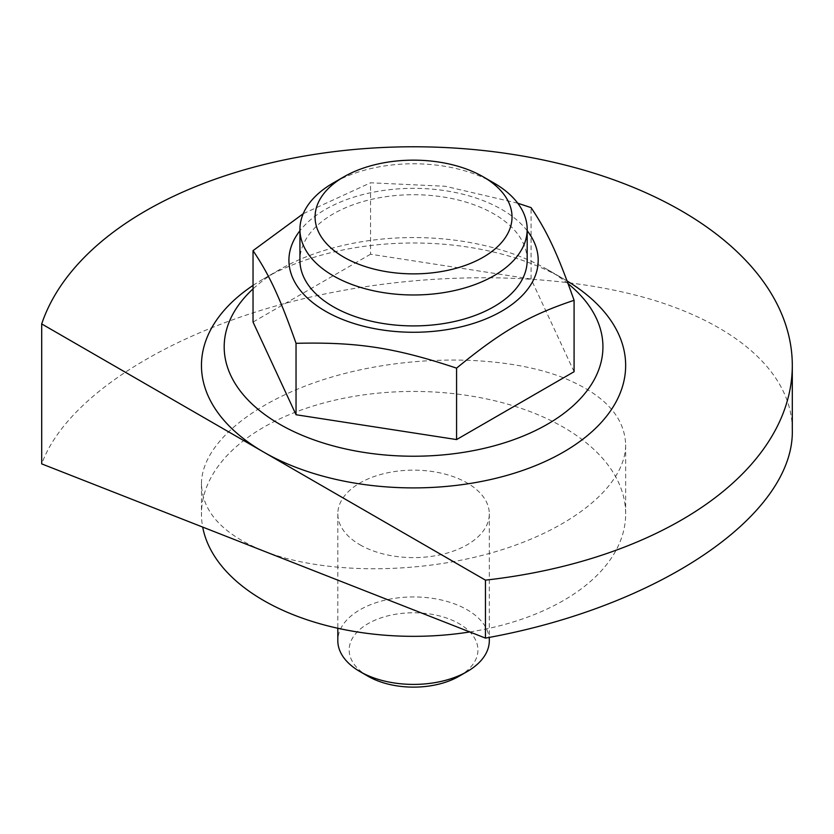 <?xml version="1.0" encoding="UTF-8"?>
<svg xmlns="http://www.w3.org/2000/svg" width="834" height="834" viewBox="0 0 834 834"><rect width="100%" height="100%" fill="white"/><g stroke="black" fill="none" stroke-linecap="round" stroke-linejoin="round"><path stroke-width="0.63" stroke-dasharray="4.17 3.13" d="M792.3 429.416C791.977 375.331 740.467 327.095 654.607 300.459C568.34 274.115 451.257 270.466 341.648 290.712C192.925 317.681 68.993 389.238 41.7 463.881M527.182 260.302A113.622 65.605 0 0 0 493.895 213.921A113.622 65.605 0 0 0 370.077 199.701A113.622 65.605 0 0 0 299.938 260.302M527.182 230.726A124.641 71.964 0 0 0 501.693 209.417A124.641 71.964 0 0 0 299.938 230.726M568.121 283.716A189.37 109.337 0 0 0 547.469 269.58L563.534 278.858A212.097 122.452 180 0 1 567.089 280.964M253.036 285.416A212.097 122.452 180 0 1 263.575 278.858A212.097 122.452 180 0 1 563.534 278.858L547.469 269.58A189.37 109.337 0 0 0 547.458 269.58A189.37 109.337 0 0 0 279.651 269.58A189.37 109.337 0 0 0 253.036 288.887M469.803 631.953A212.097 122.452 0 0 0 625.656 513.88A212.097 122.452 0 0 0 563.534 427.3A212.097 122.452 0 0 0 332.391 400.758A212.097 122.452 0 0 0 201.463 513.88A212.097 122.452 0 0 0 202.693 527.088M263.586 550.993C322.956 574.313 417.136 574.699 494.718 551.941C572.322 529.194 625.667 485.544 625.656 444.814C624.708 416.687 604.004 394.357 563.534 377.823C504.153 354.502 409.974 354.116 332.391 376.874C254.787 399.622 201.442 443.271 201.463 484.001C202.401 512.128 223.105 534.458 263.586 550.993M489.308 640.679A75.748 43.733 0 0 0 467.123 609.748A75.748 43.733 0 0 0 384.568 600.271A75.748 43.733 0 0 0 337.812 640.679M359.996 544.811A75.748 43.733 0 0 0 442.541 554.287A75.748 43.733 0 0 0 489.308 513.88A75.748 43.733 0 0 0 467.123 482.959A75.748 43.733 0 0 0 384.568 473.483A75.748 43.733 0 0 0 337.812 513.88A75.748 43.733 0 0 0 359.996 544.811M459.086 676.238A64.385 37.176 0 0 0 459.086 623.665A64.385 37.176 0 0 0 368.023 623.665A64.385 37.176 0 0 0 368.023 676.238M517.747 203.215L445.283 186.274L370.546 182.792L303.222 213.723M574.084 371.724L531.07 279.046L531.07 207.624M531.07 279.046L370.546 254.214L370.546 182.792M370.546 254.214L253.036 322.06M493.895 182.99A113.622 65.605 0 0 0 333.214 182.99M625.656 444.814L625.656 513.88M489.308 513.88L489.308 637.374M337.812 513.88L337.812 628.263M201.463 484.001L201.463 513.88M279.651 269.58L263.575 278.858"/><path stroke-width="1.25" d="M567.089 280.964A212.097 122.452 180 0 1 561.72 453.071A212.097 122.452 180 0 1 263.586 452.038L41.7 323.936A378.74 218.664 180 0 1 341.648 150.756A378.74 218.664 180 0 1 792.3 365.448A378.74 218.664 180 0 1 485.461 580.141L263.586 452.038A212.097 122.452 180 0 1 253.036 285.416M41.7 323.936L41.7 463.881L485.461 638.104L485.461 580.141M485.461 638.104C659.194 607.048 794.906 514.745 792.3 429.416L792.3 365.448M343.921 176.808L333.214 182.99A113.622 65.605 0 0 0 299.938 229.381A113.622 65.605 0 0 0 333.214 275.762A113.622 65.605 0 0 0 457.042 289.982A113.622 65.605 0 0 0 527.182 229.381A113.622 65.605 0 0 0 493.905 182.99A113.622 65.605 0 0 0 493.895 182.99L483.188 176.808A98.475 56.858 0 0 0 343.921 176.808A98.475 56.858 0 0 0 343.921 257.216A98.475 56.858 0 0 0 483.188 257.216A98.475 56.858 0 0 0 483.188 176.808L493.905 182.99M299.938 229.381L299.938 260.302A113.622 65.605 0 0 0 333.214 306.693A113.622 65.605 0 0 0 457.042 320.913A113.622 65.605 0 0 0 527.182 260.302L527.182 229.381M303.222 213.723L253.036 250.638C269.476 275.126 279.599 296.925 296.039 343.316C357.421 341.857 395.191 347.705 456.573 368.148C501.505 331.254 529.142 315.294 574.084 300.303C557.633 253.911 547.511 232.113 531.07 207.624L517.747 203.215M299.938 230.726A124.641 71.964 0 0 0 325.416 311.186A124.641 71.964 0 0 0 484.398 319.516A124.641 71.964 0 0 0 527.182 230.726M253.036 288.887A189.37 109.337 0 0 0 279.651 424.204A189.37 109.337 0 0 0 535.657 430.469A189.37 109.337 0 0 0 568.121 283.716M202.693 527.088A212.097 122.452 0 0 0 263.586 600.47A212.097 122.452 0 0 0 469.803 631.953M337.812 628.263L337.812 640.679A75.748 43.733 0 0 0 359.996 671.599A75.748 43.733 0 0 0 467.123 671.599A75.748 43.733 0 0 0 489.308 640.679L489.308 637.374M368.023 676.238L359.996 671.599L368.023 676.238A64.385 37.176 0 0 0 459.086 676.238L467.123 671.599M253.036 250.638L253.036 322.06L296.039 414.738L296.039 343.316M296.039 414.738L456.573 439.57L574.084 371.724L574.084 300.303M456.573 439.57L456.573 368.148"/></g></svg>
